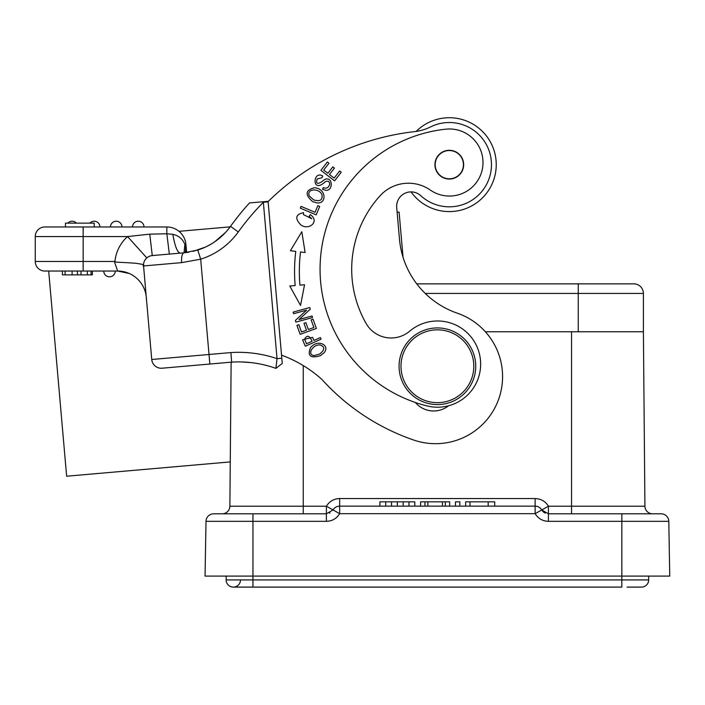<?xml version="1.0" encoding="UTF-8"?>
<svg xmlns="http://www.w3.org/2000/svg" width="705" height="705" viewBox="0 0 705 705"><rect width="100%" height="100%" fill="white"/><g stroke="black" fill="none" stroke-linecap="round" stroke-linejoin="round"><path stroke-width="1.06" d="M169.341 254.082L166.829 233.778L166.829 226.975L44.829 226.975L166.829 226.975A19.167 19.167 -32.5 0 1 185.926 244.468L186.631 252.522M209.253 364.088L186.94 366.036M181.652 262.63A9.579 3.208 -95 0 1 184.014 252.804L197.788 250.055L200.678 259.193L181.652 262.63L143.556 265.961L151.742 359.497A9.579 9.579 0 0 0 162.124 368.213L231.637 362.132L230.914 352.57A119.771 119.771 0 0 1 277.039 358.633L281.806 358.219L282.264 363.454L275.875 368.38A110.183 110.183 0 0 0 231.637 362.132A110.183 110.183 0 0 1 275.875 368.38L277.039 358.633L263.353 202.256L268.129 201.841L281.806 358.219M260.586 364.106L255.756 363.242M251.015 362.599L241.216 361.938M416.161 131.421A46.953 46.953 0 0 1 495.086 154.28A46.953 46.953 0 0 1 411.059 191.901A14.373 14.373 85 0 0 396.712 207.526L399.479 239.171A86.23 86.23 0 0 0 457.334 313.196A67.072 67.072 0 0 1 502.33 370.768A67.072 67.072 0 0 1 413.703 440.043A220.374 220.374 0 0 1 321.903 379.431A124.556 124.556 0 0 0 281.542 355.144L268.076 201.313L249.508 202.943L263.15 201.745L263.353 202.256A251.993 251.993 0 0 0 238.299 231.945L230.526 226.349L231.698 224.719L230.544 226.323M268.111 201.665L268.103 201.577A249.121 249.121 0 0 1 414.558 131.624A47.905 47.905 0 0 0 430.543 126.918A42.159 42.159 0 0 1 491.306 160.996A42.159 42.159 0 0 1 420.762 195.69A14.373 14.373 0 0 0 396.712 207.526M180.295 253.13C177.431 252.628 174.937 246.353 172.822 234.316C178.841 235.708 182.868 239.127 184.886 244.556L184.023 252.804L152.271 255.58A9.579 9.579 0 0 0 143.556 265.961L144.331 274.747M144.983 282.247L146.296 297.29A28.746 28.746 0 0 0 129.209 273.469L117.665 271.046L44.829 271.046A9.579 9.579 0 0 1 35.25 261.467L35.25 236.554A9.579 9.579 0 0 1 44.829 226.975M117.665 271.046L117.665 271.046A28.746 28.746 0 0 1 129.209 273.469A28.746 28.746 0 0 0 117.665 271.046L114.316 261.467L115.003 260.973C114.924 262.692 114.281 261.678 136.232 263.317C148.596 265.195 141.432 264.957 143.6 266.375L143.529 265.626M146.799 257.907L127.561 236.554L149.768 234.148L166.829 233.778L172.822 234.316M155.047 255.333L165.719 254.399M152.271 255.58L149.768 234.148M169.949 254.029L176.47 253.465M185.23 252.681L185.697 248.812L184.886 244.556L185.926 244.468M185.697 248.812L186.323 252.557M234.809 220.568L239.118 215.06L234.809 220.568M226.922 230.896L230.526 226.349A64.199 64.199 0 0 1 197.788 250.055A64.199 64.199 0 0 0 230.526 226.349A261.573 261.573 0 0 1 249.508 202.943L263.15 201.745M150.112 256.021L148.262 256.858M230.262 226.71L227.283 230.482M223.846 234.201L220.277 237.523M220.207 237.585L216.611 240.449M212.875 243.013L212.09 243.507M209.094 245.243L206.151 246.75M205.27 247.155L193.047 251.359M188.922 252.179L184.895 252.716M276.043 367.023L276.228 365.587M276.466 363.568L276.748 361.18M627.115 587.098L641.488 587.098A7.182 7.182 0 0 0 648.671 579.915L252.954 579.915L252.954 521.33L206.01 521.33A7.667 7.667 0 0 1 213.668 513.804L252.954 513.804L213.668 513.804A7.667 7.667 0 0 0 206.01 521.33L205.049 576.082L669.75 576.082L668.798 521.33A7.667 7.667 0 0 0 661.131 513.804L548.411 513.804L541.766 509.971L535.13 513.672C538.206 518.598 542.63 521.154 548.411 521.33L548.411 506.208C545.591 501.422 541.167 498.867 535.13 498.541L339.669 498.541C333.853 498.743 329.429 501.299 326.397 506.208L229.874 506.208L230.262 461.907L66.64 476.219L48.689 271.046L44.829 271.046M81.031 271.046L72.095 271.046L72.095 274.88L81.031 274.88L81.031 271.046M268.129 201.841L268.076 201.313M397.126 212.24L399.092 212.073L403.048 257.281A86.23 86.23 0 0 0 416.743 283.851L617.148 283.851M644.925 506.208A7.667 7.667 0 0 0 652.592 513.804A7.667 7.667 0 0 1 644.925 506.208L643.401 331.755L644.925 506.208L571.543 506.208L571.543 331.755L643.401 331.755L643.401 293.43L643.401 331.755L643.401 293.43L425.221 293.43M326.397 521.33L252.954 521.33L252.954 513.804L326.397 513.804L326.397 521.33C332.17 521.154 336.602 518.598 339.669 513.672L326.389 506.208M548.411 521.33L621.845 521.33L621.845 587.098L233.32 587.098L252.954 587.098L252.954 579.915L226.129 579.915L226.129 576.082M633.821 283.851A9.579 9.579 0 0 1 643.401 293.43A9.579 9.579 0 0 0 633.821 283.851L578.25 283.851L578.25 293.43L578.25 283.851M571.543 513.804L571.543 506.208L548.411 506.208L541.766 509.971A7.667 7.667 0 0 0 544.11 512.482M544.806 512.905A7.667 7.667 0 0 0 545.291 513.143M339.669 498.541L339.669 513.672L535.13 513.672L535.13 506.137L339.669 506.137A7.667 7.667 0 0 0 333.033 509.971L326.397 513.804L326.397 506.208M541.766 509.971A7.667 7.667 0 0 0 535.13 506.137L537.192 506.419L535.13 506.137A7.667 7.667 0 0 1 541.766 509.971L542.401 510.905M229.874 506.208A7.667 7.667 0 0 1 222.216 513.804A7.667 7.667 0 0 0 229.874 506.208L231.134 362.176M329.508 513.143A7.667 7.667 0 0 0 329.993 512.905M540.594 508.428L539.061 507.221L540.594 508.428M648.671 579.915A7.182 7.182 0 0 1 641.488 587.098A7.182 7.182 0 0 0 648.671 579.915L648.671 576.082M233.32 587.098A7.182 7.182 0 0 0 240.502 579.915A7.182 7.182 0 0 1 233.32 587.098A7.182 7.182 0 0 1 226.129 579.915A7.182 7.182 0 0 0 233.32 587.098A7.182 7.182 0 0 1 226.129 579.915M379.916 506.137L379.916 501.828L414.787 501.828L414.787 506.137M420.603 506.137L420.603 501.828L449.667 501.828L449.667 506.137M455.474 506.137L455.474 501.828L459.836 501.828L459.836 506.137M465.652 506.137L465.652 501.828L494.716 501.828L494.716 506.137M391.539 506.137L391.539 501.828M397.347 506.137L397.347 501.828M385.723 506.137L385.723 501.828M408.979 506.137L408.979 501.828M403.163 506.137L403.163 501.828M445.304 506.137L445.304 501.828M442.396 506.137L442.396 501.828M427.864 506.137L427.864 501.828M424.956 506.137L424.956 501.828M470.006 506.137L470.006 501.828M488.177 506.137L488.177 501.828M415.307 402.458A23.952 23.952 0 0 0 448.521 405.789A43.12 43.12 0 0 0 480.484 360.334A43.12 43.12 0 0 1 427.204 405.957A140.841 140.841 0 0 1 445.842 129.174A33.532 33.532 0 0 1 466.261 191.531A33.532 33.532 0 0 1 430.306 190.059A38.326 38.326 0 0 0 380.074 195.77A109.222 109.222 0 0 0 366.168 323.542A28.746 28.746 0 0 0 409.675 331.183A43.12 43.12 0 0 1 480.484 360.334M316.166 214.858L319.718 206.45L317.84 205.657L315.047 212.293L301.026 206.371L300.277 208.151L316.166 214.858M334.584 180.868L341.229 172.223L339.616 170.98L334.152 178.092L329.491 174.514L334.417 168.107L332.822 166.874L327.895 173.28L323.701 170.064L328.962 163.216L327.349 161.983L320.907 170.354L334.584 180.868M312.518 317.558L312.077 315.946L299.008 319.541L310.244 309.266L309.768 307.539L293.139 312.112L293.58 313.725L306.64 310.138L295.413 320.405L295.888 322.132L312.518 317.558M304.551 284.758L299.942 285.164A161.445 161.445 0 0 1 300.524 251.958L305.115 252.522L301.819 231.725L290.398 250.733L295.765 251.385A166.239 166.239 0 0 0 295.166 285.56L289.781 286.027L300.533 305.424L304.551 284.758L300.533 305.424L289.781 286.027L295.166 285.56M309.16 216.276L311.795 218.753L303.45 214.62L303.547 212.646C295.562 214.382 294.655 218.444 300.815 224.851C308.605 230.932 320.264 221.52 310.315 214.62L309.16 216.276M316.386 328.459L313.046 319.206L311.134 319.894L313.884 327.517L308.358 329.508L305.882 322.643L303.978 323.331L306.455 330.196L301.484 331.985L298.841 324.661L296.928 325.349L300.163 334.32L316.386 328.459M303.317 341.669L305.353 346.217L321.083 339.158L320.37 337.563L313.972 340.427L312.588 337.343L302.639 339.775L303.317 341.669M323.392 183.344L325.507 181.617C328.081 180.542 329.482 181.432 329.72 184.269C328.601 187.794 326.459 188.905 323.304 187.6L322.476 189.231L325.516 190.235C333.553 191.601 333.024 175.289 324.45 179.634L321.771 181.758C317.241 184.49 315.717 183.564 317.206 178.964L321.921 177.766L322.775 176.118C313.328 169.887 311.478 192.518 323.392 183.344M312.632 201.612L316.827 202.864C326.794 204.362 326.697 188.57 314.439 187.75C305.388 190.103 304.789 194.721 312.632 201.612M320.44 355.681L323.851 352.941C330.76 345.75 318.193 338.285 310.5 347.627C307.168 355.928 310.473 358.616 320.44 355.681M299.942 285.164L302.013 284.979M312.121 341.264L306.49 343.784L304.586 339.158C307.001 334.76 309.513 335.457 312.121 341.264M321.894 194.536C322.881 200.053 320.105 201.833 313.584 199.859L309.345 195.972C306.155 188.684 318.775 187.768 321.894 194.536M320.158 344.948C325.093 346.798 324.908 349.847 319.603 354.086L314.086 355.593C306.481 354.65 313.002 344.19 320.158 344.948M463.626 163.419A14.373 14.373 0 0 0 448.054 150.35A14.373 14.373 0 0 0 434.985 165.922A14.373 14.373 0 0 0 450.557 178.991A14.373 14.373 0 0 0 463.626 163.419M455.835 177.202A14.135 14.135 0 0 1 436.774 171.2A14.135 14.135 0 0 1 442.775 152.139A14.135 14.135 0 0 1 461.837 158.14A14.135 14.135 0 0 1 455.835 177.202M475.584 362.908A38.326 38.326 0 0 0 434.06 328.072A38.326 38.326 0 0 0 399.224 369.587A38.326 38.326 0 0 0 440.74 404.432A38.326 38.326 0 0 0 475.584 362.908M401.127 369.42A36.413 36.413 0 0 0 440.572 402.52A36.413 36.413 0 0 0 473.672 363.075A36.413 36.413 0 0 0 434.227 329.975A36.413 36.413 0 0 0 401.127 369.42M62.41 271.046L62.41 274.88L72.095 274.88M81.031 274.88L92.381 274.88L92.381 271.046M109.504 276.801A5.746 5.746 0 0 1 103.758 271.046A5.746 5.746 0 0 0 109.504 276.801A5.746 5.746 90 0 0 115.259 271.046A5.746 5.746 90 0 1 109.504 276.801M65.468 226.975L65.468 223.141L94.214 223.141L94.214 226.975M72.139 221.22A5.746 5.746 0 0 1 76.422 223.141A5.746 5.746 0 0 0 72.139 221.22A5.746 5.746 -90 0 0 67.856 223.141A5.746 5.746 -90 0 1 72.139 221.22M94.179 221.22A5.746 5.746 0 0 1 99.925 226.975A5.746 5.746 0 0 0 89.888 223.141A5.746 5.746 -90 0 1 94.179 221.22A5.746 5.746 0 0 0 89.888 223.141A5.746 5.746 -90 0 1 94.179 221.22M116.21 221.22A5.746 5.746 0 0 1 121.965 226.975A5.746 5.746 0 0 0 116.21 221.22A5.746 5.746 -90 0 0 110.465 226.975A5.746 5.746 -90 0 1 116.21 221.22M138.25 221.22A5.746 5.746 0 0 1 143.996 226.975A5.746 5.746 0 0 0 138.25 221.22A5.746 5.746 0 0 0 132.505 226.975A5.746 5.746 -90 0 1 138.25 221.22A5.746 5.746 0 0 0 132.505 226.975A5.746 5.746 -90 0 1 138.25 221.22M178.991 231.328L230.156 226.851M151.742 359.497L230.914 352.57M238.299 231.945A73.778 73.778 0 0 1 200.678 259.193L209.852 364.036M114.316 261.467L83.155 261.467L83.155 236.554L127.561 236.554A38.326 38.326 0 0 0 115.003 260.973M83.155 226.975L83.155 236.554L35.25 236.554M230.526 226.349A261.573 261.573 0 0 1 249.508 202.943M35.25 261.467L83.155 261.467L83.155 271.046M303.256 513.804L303.256 365.595M485.375 331.755L571.543 331.755M621.845 513.804L621.845 521.33L668.798 521.33M578.25 331.755L578.25 293.43M535.13 498.541L535.13 506.137M339.669 506.137A7.667 7.667 0 0 0 333.033 509.971L333.033 509.971M65.089 271.046L65.089 274.88M77.418 271.046L77.418 274.88M87.332 271.046L87.332 274.88M91.06 271.046L91.06 274.88M143.591 266.287L145.397 286.961M145.838 292.011L146.138 295.465M146.296 297.193L146.411 299.66M184.842 252.725L188.825 252.196M193.188 251.324L202.414 248.389M206.829 246.415L211.747 243.719M214.805 241.736L225.547 232.438M241.163 361.929L250.724 362.564M538.038 506.71L537.36 506.463"/></g></svg>
